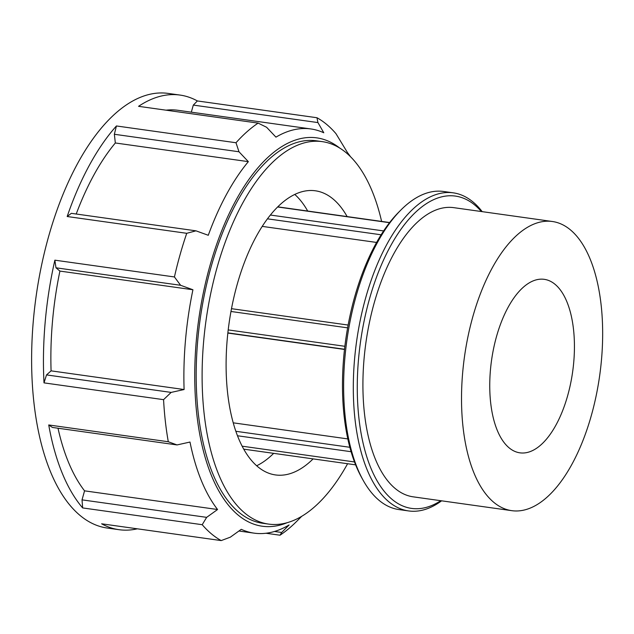 <?xml version="1.0" encoding="UTF-8"?>
<svg xmlns="http://www.w3.org/2000/svg" width="634" height="634" viewBox="0 0 634 634"><rect width="100%" height="100%" fill="white"/><g stroke="black" fill="none" stroke-linecap="round" stroke-linejoin="round"><path stroke-width="0.95" d="M349.849 447.287L235.864 431.286M237.496 435.764L351.085 451.709M233.241 422.83L347.828 438.918M354.509 461.956L242.156 446.185M348.129 325.052L231.489 308.679M230.974 311.476L347.614 327.849M344.864 346.291L228.2 329.91M227.868 332.874L344.524 349.247M344.5 349.445L227.844 333.072M376.588 242.442L262.214 226.386M256.675 465.76A143.458 67.061 98 0 0 273.674 453.35M307.696 211.043A143.458 67.061 98 0 0 294.77 194.44M482.197 211.645A160.608 75.074 98 0 0 453.255 192.839A160.608 75.074 98 0 0 414.731 207.445A160.608 75.074 98 0 0 353.368 381.28A160.608 75.074 98 0 0 408.605 510.933A160.608 75.074 98 0 0 441.605 500.82M440.757 500.701A157.684 73.71 -82 0 1 358.155 410.166A157.684 73.71 -82 0 1 417.576 210.425A157.684 73.71 -82 0 1 481.357 211.526M408.605 510.933L398.921 509.57A160.608 75.074 -82 0 1 362.989 479.993A160.608 75.074 -82 0 1 400.886 210.02A160.608 75.074 -82 0 1 405.047 206.082A160.608 75.074 -82 0 1 443.578 191.484L453.255 192.839M552.388 221.504L453.786 207.659A146.002 68.25 98 0 0 418.757 220.933A146.002 68.25 98 0 0 362.973 378.966A146.002 68.25 98 0 0 413.186 496.834L511.789 510.671A146.002 68.25 98 0 0 599.677 375.574A146.002 68.25 98 0 0 552.388 221.504A146.002 68.25 98 0 0 517.36 234.77A146.002 68.25 98 0 0 461.576 392.803A146.002 68.25 98 0 0 511.789 510.671M400.886 210.02L398.699 212.216A157.684 73.71 98 0 0 361.491 477.283L362.989 479.993M277.621 206.985L389.53 222.7M383.618 230.927L270.385 215.037M267.445 218.825L381.121 234.786M186.737 233.304L195.977 230.831L71.349 213.333L67.172 216.519L186.737 233.304A219.443 102.581 98 0 0 174.429 276.955L54.865 260.17A219.443 102.581 98 0 0 44.008 382.873L163.572 399.658L171.148 392.406L46.52 374.908L51.085 370.85L184.098 389.53L171.148 392.406M287.139 522.709A196.08 91.661 -82 0 1 203.205 293.479A196.08 91.661 -82 0 1 279.745 147.92A196.08 91.661 -82 0 1 339.729 148.071M350.451 156.653A204.077 95.401 98 0 0 347.472 152.588L335.933 133.615A219.443 102.581 98 0 0 316.952 117.734L197.388 100.949A219.443 102.581 98 0 0 180.016 95.068A219.443 102.581 98 0 0 138.561 106.322L258.125 123.107A219.443 102.581 98 0 0 246.935 131.801A219.443 102.581 98 0 0 235.999 142.745L116.434 125.96A219.443 102.581 98 0 0 67.172 216.519M238.986 151.772L248.346 161.646L115.333 142.975L114.358 134.273L238.986 151.772L235.999 142.745M248.346 161.646A204.077 95.401 98 0 0 208.277 235.285L195.977 230.831M180.619 285.292L192.926 289.754L59.913 271.083L55.99 267.802L180.619 285.292L174.429 276.955M192.926 289.754A204.077 95.401 98 0 0 184.098 389.53M163.572 399.658A219.443 102.581 98 0 0 168.295 441.747L48.731 424.962A219.443 102.581 98 0 0 82.65 507.929L202.214 524.706L206.652 517.352L82.024 499.861L84.56 490.843L217.573 509.514L206.652 517.352M48.731 424.962L52.408 427.435L177.037 444.933L168.295 441.747M177.037 444.933L189.994 442.049A204.077 95.401 98 0 0 217.573 509.514M202.214 524.706A219.443 102.581 98 0 0 221.203 540.588L101.638 523.803A219.443 102.581 98 0 0 119.002 529.691A219.443 102.581 98 0 0 137.324 528.819M238.923 531.015L254.155 533.154A204.077 95.401 98 0 1 241.261 529.327L230.34 537.172L221.203 540.588M254.155 533.154A204.077 95.401 98 0 0 289.096 524.96L281.694 532.481L274.49 531.466M265.987 533.249L280.022 535.215L281.694 532.481M280.022 535.215A219.443 102.581 98 0 0 296.902 521.148L301.705 516.322M191.317 112.17L193.315 105.085L317.943 122.584L316.952 117.734M317.943 122.584L323.784 132.775A204.077 95.401 98 0 0 310.898 128.956A204.077 95.401 98 0 0 275.948 137.142L266.597 127.268L258.125 123.107M180.016 95.068L168.184 93.412A219.443 102.581 98 0 0 115.539 113.359A219.443 102.581 98 0 0 31.7 350.879A219.443 102.581 98 0 0 107.17 528.027L119.002 529.691M55.99 267.802L54.865 260.17M114.358 134.273L116.434 125.96M193.315 105.085L197.388 100.949M82.65 507.929L82.024 499.861M58.003 428.219A204.077 95.401 98 0 0 84.56 490.843M310.898 128.956L177.885 110.284A204.077 95.401 98 0 0 166.053 110.181M44.008 382.873L46.52 374.908M59.913 271.083A204.077 95.401 98 0 0 51.085 370.85M115.333 142.975A204.077 95.401 98 0 0 76.223 214.015M381.613 221.417A193.108 90.274 98 0 0 322.286 141.636L316.374 140.803A193.108 90.274 98 0 0 270.044 158.357A193.108 90.274 98 0 0 196.263 367.379A193.108 90.274 98 0 0 262.682 523.272L268.594 524.096A193.108 90.274 98 0 0 347.598 463.731M523.248 287.297A87.603 40.948 98 0 0 489.781 382.12A87.603 40.948 98 0 0 519.912 452.834A87.603 40.948 98 0 0 572.645 371.778A87.603 40.948 98 0 0 544.265 279.332A87.603 40.948 98 0 0 523.248 287.297M322.286 141.636A193.108 90.274 98 0 0 275.964 159.189A193.108 90.274 98 0 0 202.183 368.203A193.108 90.274 98 0 0 268.594 524.096M347.139 216.582A143.458 67.061 98 0 0 315.383 190.794A143.458 67.061 98 0 0 280.973 203.839A143.458 67.061 98 0 0 226.156 359.121A143.458 67.061 98 0 0 275.497 474.937A143.458 67.061 98 0 0 313.117 458.889M243.749 449.149L355.634 464.857M277.763 206.843L389.648 222.55"/></g></svg>
